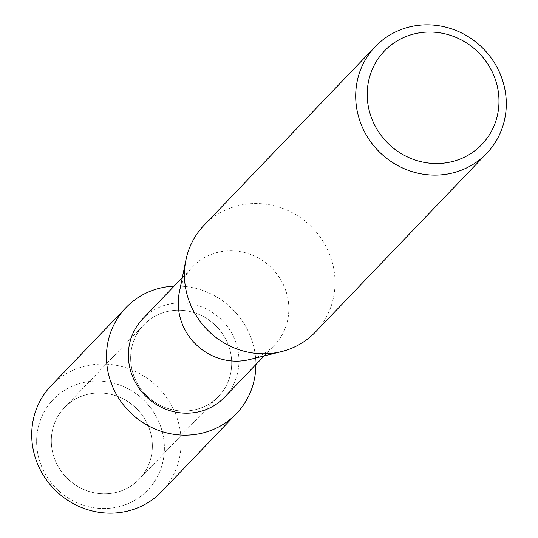 <?xml version="1.0" encoding="UTF-8"?>
<svg xmlns="http://www.w3.org/2000/svg" width="538" height="538" viewBox="0 0 538 538"><rect width="100%" height="100%" fill="white"/><g stroke="black" fill="none" stroke-linecap="round" stroke-linejoin="round"><path stroke-width="0.4" stroke-dasharray="2.69 2.02" d="M151.124 434.879A51.762 49.146 -136.2 0 1 139.201 479.217A51.762 49.146 -136.2 0 1 88.925 491.409A51.762 49.146 -136.2 0 1 52.542 451.92A51.762 49.146 -136.2 0 1 64.466 407.582A51.762 49.146 -136.2 0 1 114.742 395.39A51.762 49.146 -136.2 0 1 151.124 434.879A51.762 49.146 -136.2 0 1 139.201 479.217A51.762 49.146 -136.2 0 1 88.925 491.409A51.762 49.146 -136.2 0 1 52.542 451.92A51.762 49.146 -136.2 0 1 64.466 407.582A51.762 49.146 -136.2 0 1 114.742 395.39A51.762 49.146 -136.2 0 1 151.124 434.879M162.832 434.011A65.448 62.139 -136.2 0 1 114.554 507.61A65.448 62.139 -136.2 0 1 38.185 455.558A65.448 62.139 -136.2 0 1 86.463 381.953A65.448 62.139 -136.2 0 1 162.832 434.011A65.448 62.139 -136.2 0 1 114.554 507.61A65.448 62.139 -136.2 0 1 38.185 455.558A65.448 62.139 -136.2 0 1 86.463 381.953A65.448 62.139 -136.2 0 1 162.832 434.011M230.459 352.108A51.762 49.146 -136.2 0 1 218.536 396.445A51.762 49.146 -136.2 0 1 168.26 408.638A51.762 49.146 -136.2 0 1 131.877 369.149A51.762 49.146 -136.2 0 1 143.801 324.811A51.762 49.146 -136.2 0 1 194.077 312.618A51.762 49.146 -136.2 0 1 230.459 352.108A51.762 49.146 -136.2 0 1 218.536 396.445A51.762 49.146 -136.2 0 1 168.26 408.638A51.762 49.146 -136.2 0 1 131.877 369.149A51.762 49.146 -136.2 0 1 143.801 324.811A51.762 49.146 -136.2 0 1 194.077 312.618A51.762 49.146 -136.2 0 1 230.459 352.108M142.765 318.826A56.651 53.787 -136.2 0 1 197.789 305.483A56.651 53.787 -136.2 0 1 237.608 348.698A56.651 53.787 -136.2 0 1 224.561 397.226M254.05 348.032A76.537 72.67 -136.2 0 1 255.88 364.549A76.537 72.67 -136.2 0 0 254.05 348.032A76.537 72.67 -136.2 0 0 174.083 286.149A76.537 72.67 -136.2 0 1 254.05 348.032M179.329 292.316A56.651 53.787 -136.2 0 1 192.644 266.781A56.651 53.787 -136.2 0 1 247.668 253.438A56.651 53.787 -136.2 0 1 287.487 296.653A56.651 53.787 -136.2 0 1 274.441 345.181A56.651 53.787 -136.2 0 1 249.498 359.566M204.036 225.281A77.142 73.242 -136.2 0 1 278.966 207.11A77.142 73.242 -136.2 0 1 333.19 265.96A77.142 73.242 -136.2 0 1 315.423 332.033M51.171 385.645A76.537 72.67 -136.2 0 1 125.515 367.615A76.537 72.67 -136.2 0 1 179.309 426.009A76.537 72.67 -136.2 0 1 161.682 491.571M139.201 479.217L218.536 396.445L139.201 479.217M264.145 355.921L274.441 345.181M182.348 277.527L192.644 266.781M64.466 407.582L143.801 324.811L64.466 407.582"/><path stroke-width="0.81" d="M264.145 355.921L224.561 397.226A56.651 53.787 -136.2 0 1 169.537 410.568A56.651 53.787 -136.2 0 1 129.719 367.346A56.651 53.787 -136.2 0 1 142.765 318.826L182.348 277.527M255.88 364.549A76.537 72.67 -136.2 0 1 189.403 435.047A76.537 72.67 -136.2 0 1 108.286 373.224A76.537 72.67 -136.2 0 1 174.083 286.149A76.537 72.67 -136.2 0 0 125.912 307.669A76.537 72.67 -136.2 0 0 108.286 373.224A76.537 72.67 -136.2 0 0 162.079 431.617A76.537 72.67 -136.2 0 0 236.424 413.587A76.537 72.67 -136.2 0 0 255.88 364.549M486.688 153.343L315.423 332.033A77.142 73.242 -136.2 0 1 281.455 351.623L249.498 359.566A56.651 53.787 -136.2 0 1 179.598 315.302A56.651 53.787 -136.2 0 1 179.329 292.316L185.913 260.049A77.142 73.242 -136.2 0 1 204.036 225.281L375.309 46.584A77.142 73.242 -136.2 0 1 450.232 28.413A77.142 73.242 -136.2 0 1 504.456 87.264A77.142 73.242 -136.2 0 1 486.688 153.343A77.142 73.242 -136.2 0 1 411.765 171.514A77.142 73.242 -136.2 0 1 357.541 112.657A77.142 73.242 -136.2 0 1 375.309 46.584M281.455 351.623A77.142 73.242 -136.2 0 1 186.276 291.354A77.142 73.242 -136.2 0 1 185.913 260.049M497.368 86.665A67.499 64.083 -136.2 0 1 447.576 162.57A67.499 64.083 -136.2 0 1 368.819 108.884A67.499 64.083 -136.2 0 1 418.611 32.979A67.499 64.083 -136.2 0 1 497.368 86.665M236.424 413.587L161.682 491.571A76.537 72.67 -136.2 0 1 87.344 509.594A76.537 72.67 -136.2 0 1 33.544 451.207A76.537 72.67 -136.2 0 1 51.171 385.645L125.912 307.669"/></g></svg>
